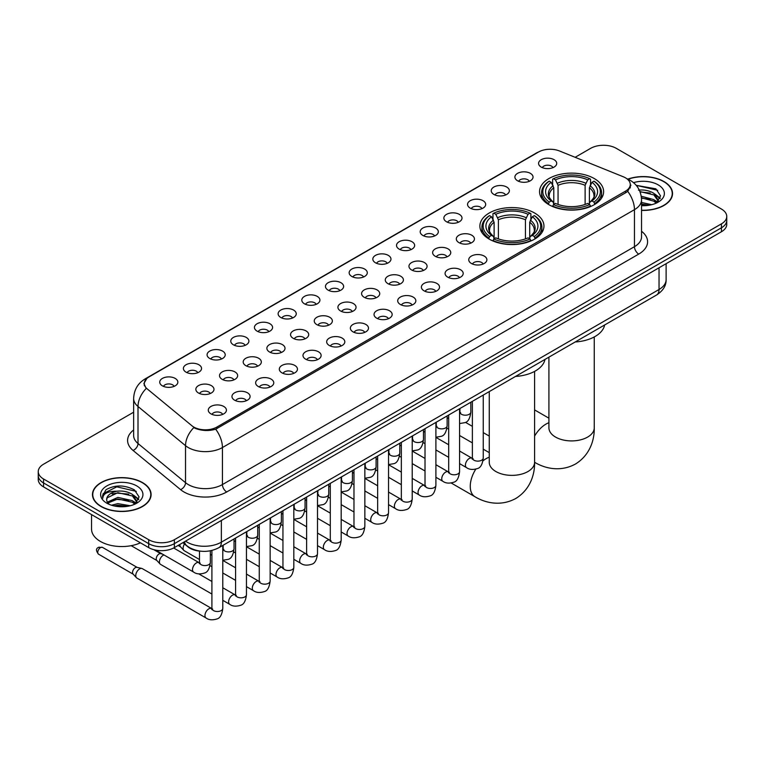 <?xml version="1.0" encoding="UTF-8"?>
<svg xmlns="http://www.w3.org/2000/svg" width="765" height="765" viewBox="0 0 765 765"><rect width="100%" height="100%" fill="white"/><g stroke="black" fill="none" stroke-linecap="round" stroke-linejoin="round"><path stroke-width="1.15" d="M534.572 212.995A32.034 18.494 0 0 0 499.66 208.988A32.034 18.494 0 0 0 479.885 226.077A32.034 18.494 0 0 0 489.265 239.149A32.034 18.494 0 0 0 524.178 243.155A32.034 18.494 0 0 0 543.953 226.077A32.034 18.494 0 0 0 534.572 212.995M594.242 178.541A32.034 18.494 0 0 0 559.33 174.535A32.034 18.494 0 0 0 539.555 191.623A32.034 18.494 0 0 0 548.935 204.704A32.034 18.494 0 0 0 583.848 208.711A32.034 18.494 0 0 0 603.623 191.623A32.034 18.494 0 0 0 594.242 178.541M517.561 180.769A9.065 5.231 180 0 1 515.763 179.287A9.065 5.231 180 0 1 518.766 172.775A9.065 5.231 180 0 1 530.384 173.359A9.065 5.231 180 0 1 532.182 179.287A9.065 5.231 180 0 1 517.561 180.769M529.284 181.305A5.441 3.136 0 0 0 527.821 179.775A5.441 3.136 0 0 0 522.457 178.981A5.441 3.136 0 0 0 518.67 181.305M493.884 194.434A9.065 5.231 180 0 1 492.086 192.952A9.065 5.231 180 0 1 495.089 186.45A9.065 5.231 180 0 1 506.707 187.033A9.065 5.231 180 0 1 508.505 192.952A9.065 5.231 180 0 1 493.884 194.434M505.598 194.979A5.441 3.136 0 0 0 504.145 193.449A5.441 3.136 0 0 0 498.78 192.656A5.441 3.136 0 0 0 494.984 194.979M470.207 208.109A9.065 5.231 180 0 1 468.409 206.627A9.065 5.231 180 0 1 471.412 200.124A9.065 5.231 180 0 1 483.031 200.707A9.065 5.231 180 0 1 484.828 206.627A9.065 5.231 180 0 1 470.207 208.109M481.921 208.654A5.441 3.136 0 0 0 480.468 207.124A5.441 3.136 0 0 0 475.103 206.321A5.441 3.136 0 0 0 471.307 208.654M446.531 221.773A9.065 5.231 180 0 1 444.723 220.301A9.065 5.231 180 0 1 447.726 213.789A9.065 5.231 180 0 1 459.344 214.372A9.065 5.231 180 0 1 461.152 220.301A9.065 5.231 180 0 1 446.531 221.773M458.245 222.319A5.441 3.136 0 0 0 456.782 220.789A5.441 3.136 0 0 0 451.427 219.995A5.441 3.136 0 0 0 447.63 222.319M422.844 235.448A9.065 5.231 180 0 1 421.046 233.966A9.065 5.231 180 0 1 424.049 227.463A9.065 5.231 180 0 1 435.668 228.047A9.065 5.231 180 0 1 437.465 233.966A9.065 5.231 180 0 1 422.844 235.448M434.568 235.993A5.441 3.136 0 0 0 433.105 234.463A5.441 3.136 0 0 0 427.75 233.669A5.441 3.136 0 0 0 423.953 235.993M399.167 249.122A9.065 5.231 180 0 1 397.37 247.64A9.065 5.231 180 0 1 400.372 241.138A9.065 5.231 180 0 1 411.991 241.721A9.065 5.231 180 0 1 413.789 247.64A9.065 5.231 180 0 1 399.167 249.122M410.891 249.667A5.441 3.136 0 0 0 409.428 248.137A5.441 3.136 0 0 0 404.063 247.334A5.441 3.136 0 0 0 400.277 249.667M375.491 262.787A9.065 5.231 180 0 1 373.693 261.314A9.065 5.231 180 0 1 376.696 254.802A9.065 5.231 180 0 1 388.314 255.386A9.065 5.231 180 0 1 390.112 261.314A9.065 5.231 180 0 1 375.491 262.787M387.205 263.332A5.441 3.136 0 0 0 385.751 261.802A5.441 3.136 0 0 0 380.387 261.008A5.441 3.136 0 0 0 376.59 263.332M351.814 276.461A9.065 5.231 180 0 1 350.016 274.979A9.065 5.231 180 0 1 353.019 268.477A9.065 5.231 180 0 1 364.637 269.06A9.065 5.231 180 0 1 366.435 274.979A9.065 5.231 180 0 1 351.814 276.461M363.528 277.007A5.441 3.136 0 0 0 362.065 275.476A5.441 3.136 0 0 0 356.71 274.683A5.441 3.136 0 0 0 352.914 277.007M328.137 290.136A9.065 5.231 180 0 1 326.33 288.654A9.065 5.231 180 0 1 329.332 282.142A9.065 5.231 180 0 1 340.951 282.725A9.065 5.231 180 0 1 342.758 288.654A9.065 5.231 180 0 1 328.137 290.136M339.851 290.671A5.441 3.136 0 0 0 338.388 289.141A5.441 3.136 0 0 0 333.033 288.348A5.441 3.136 0 0 0 329.237 290.671M304.451 303.801A9.065 5.231 180 0 1 302.653 302.318A9.065 5.231 180 0 1 305.656 295.816A9.065 5.231 180 0 1 317.274 296.399A9.065 5.231 180 0 1 319.072 302.318A9.065 5.231 180 0 1 304.451 303.801M316.175 304.346A5.441 3.136 0 0 0 314.711 302.816A5.441 3.136 0 0 0 309.356 302.022A5.441 3.136 0 0 0 305.56 304.346M280.774 317.475A9.065 5.231 180 0 1 278.976 315.993A9.065 5.231 180 0 1 281.979 309.49A9.065 5.231 180 0 1 293.597 310.074A9.065 5.231 180 0 1 295.395 315.993A9.065 5.231 180 0 1 280.774 317.475M292.498 318.02A5.441 3.136 0 0 0 291.035 316.49A5.441 3.136 0 0 0 285.67 315.687A5.441 3.136 0 0 0 281.883 318.02M257.097 331.14A9.065 5.231 180 0 1 255.3 329.667A9.065 5.231 180 0 1 258.302 323.155A9.065 5.231 180 0 1 269.921 323.738A9.065 5.231 180 0 1 271.718 329.667A9.065 5.231 180 0 1 257.097 331.14M268.811 331.685A5.441 3.136 0 0 0 267.358 330.155A5.441 3.136 0 0 0 261.993 329.361A5.441 3.136 0 0 0 258.197 331.685M233.421 344.814A9.065 5.231 180 0 1 231.623 343.332A9.065 5.231 180 0 1 234.626 336.83A9.065 5.231 180 0 1 246.244 337.413A9.065 5.231 180 0 1 248.042 343.332A9.065 5.231 180 0 1 233.421 344.814M245.135 345.359A5.441 3.136 0 0 0 243.672 343.829A5.441 3.136 0 0 0 238.317 343.036A5.441 3.136 0 0 0 234.52 345.359M209.744 358.489A9.065 5.231 180 0 1 207.937 357.006A9.065 5.231 180 0 1 210.939 350.504A9.065 5.231 180 0 1 222.558 351.087A9.065 5.231 180 0 1 224.365 357.006A9.065 5.231 180 0 1 209.744 358.489M221.458 359.034A5.441 3.136 0 0 0 219.995 357.504A5.441 3.136 0 0 0 214.64 356.7A5.441 3.136 0 0 0 210.844 359.034M186.058 372.153A9.065 5.231 180 0 1 184.26 370.681A9.065 5.231 180 0 1 187.262 364.169A9.065 5.231 180 0 1 198.881 364.752A9.065 5.231 180 0 1 200.679 370.681A9.065 5.231 180 0 1 186.058 372.153M197.781 372.698A5.441 3.136 0 0 0 196.318 371.168A5.441 3.136 0 0 0 190.963 370.375A5.441 3.136 0 0 0 187.167 372.698M162.381 385.828A9.065 5.231 180 0 1 160.583 384.346A9.065 5.231 180 0 1 163.586 377.843A9.065 5.231 180 0 1 175.204 378.426A9.065 5.231 180 0 1 177.002 384.346A9.065 5.231 180 0 1 162.381 385.828M174.104 386.373A5.441 3.136 0 0 0 172.641 384.843A5.441 3.136 0 0 0 167.277 384.049A5.441 3.136 0 0 0 163.49 386.373M541.238 167.095A9.065 5.231 180 0 1 539.44 165.613A9.065 5.231 180 0 1 542.442 159.11A9.065 5.231 180 0 1 554.061 159.694A9.065 5.231 180 0 1 555.859 165.613A9.065 5.231 180 0 1 541.238 167.095M552.961 167.64A5.441 3.136 0 0 0 551.498 166.11A5.441 3.136 0 0 0 546.143 165.316A5.441 3.136 0 0 0 542.347 167.64M458.962 242.629A9.065 5.231 180 0 1 457.164 241.147A9.065 5.231 180 0 1 460.167 234.645A9.065 5.231 180 0 1 471.785 235.228A9.065 5.231 180 0 1 473.583 241.147A9.065 5.231 180 0 1 458.962 242.629M470.685 243.174A5.441 3.136 0 0 0 469.222 241.644A5.441 3.136 0 0 0 463.867 240.851A5.441 3.136 0 0 0 460.071 243.174M435.285 256.304A9.065 5.231 180 0 1 433.487 254.822A9.065 5.231 180 0 1 436.49 248.309A9.065 5.231 180 0 1 448.108 248.902A9.065 5.231 180 0 1 449.906 254.822A9.065 5.231 180 0 1 435.285 256.304M446.999 256.839A5.441 3.136 0 0 0 445.546 255.309A5.441 3.136 0 0 0 440.181 254.516A5.441 3.136 0 0 0 436.394 256.839M411.608 269.969A9.065 5.231 180 0 1 409.811 268.486A9.065 5.231 180 0 1 412.813 261.984A9.065 5.231 180 0 1 424.432 262.567A9.065 5.231 180 0 1 426.229 268.486A9.065 5.231 180 0 1 411.608 269.969M423.322 270.514A5.441 3.136 0 0 0 421.869 268.984A5.441 3.136 0 0 0 416.504 268.19A5.441 3.136 0 0 0 412.708 270.514M387.932 283.643A9.065 5.231 180 0 1 386.134 282.161A9.065 5.231 180 0 1 389.136 275.658A9.065 5.231 180 0 1 400.755 276.242A9.065 5.231 180 0 1 402.553 282.161A9.065 5.231 180 0 1 387.932 283.643M399.646 284.188A5.441 3.136 0 0 0 398.183 282.658A5.441 3.136 0 0 0 392.828 281.855A5.441 3.136 0 0 0 389.031 284.188M364.245 297.317A9.065 5.231 180 0 1 362.447 295.835A9.065 5.231 180 0 1 365.45 289.323A9.065 5.231 180 0 1 377.069 289.906A9.065 5.231 180 0 1 378.866 295.835A9.065 5.231 180 0 1 364.245 297.317M375.969 297.853A5.441 3.136 0 0 0 374.506 296.323A5.441 3.136 0 0 0 369.151 295.529A5.441 3.136 0 0 0 365.354 297.853M340.568 310.982A9.065 5.231 180 0 1 338.771 309.5A9.065 5.231 180 0 1 341.773 302.997A9.065 5.231 180 0 1 353.392 303.581A9.065 5.231 180 0 1 355.19 309.5A9.065 5.231 180 0 1 340.568 310.982M352.292 311.527A5.441 3.136 0 0 0 350.829 309.997A5.441 3.136 0 0 0 345.464 309.203A5.441 3.136 0 0 0 341.678 311.527M316.892 324.656A9.065 5.231 180 0 1 315.094 323.174A9.065 5.231 180 0 1 318.097 316.672A9.065 5.231 180 0 1 329.715 317.255A9.065 5.231 180 0 1 331.513 323.174A9.065 5.231 180 0 1 316.892 324.656M328.606 325.202A5.441 3.136 0 0 0 327.152 323.672A5.441 3.136 0 0 0 321.788 322.868A5.441 3.136 0 0 0 318.001 325.202M293.215 338.321A9.065 5.231 180 0 1 291.417 336.849A9.065 5.231 180 0 1 294.42 330.337A9.065 5.231 180 0 1 306.038 330.92A9.065 5.231 180 0 1 307.836 336.849A9.065 5.231 180 0 1 293.215 338.321M304.929 338.866A5.441 3.136 0 0 0 303.476 337.336A5.441 3.136 0 0 0 298.111 336.543A5.441 3.136 0 0 0 294.315 338.866M269.538 351.996A9.065 5.231 180 0 1 267.731 350.513A9.065 5.231 180 0 1 270.743 344.011A9.065 5.231 180 0 1 282.361 344.594A9.065 5.231 180 0 1 284.159 350.513A9.065 5.231 180 0 1 269.538 351.996M281.252 352.541A5.441 3.136 0 0 0 279.789 351.011A5.441 3.136 0 0 0 274.434 350.217A5.441 3.136 0 0 0 270.638 352.541M245.852 365.67A9.065 5.231 180 0 1 244.054 364.188A9.065 5.231 180 0 1 247.057 357.676A9.065 5.231 180 0 1 258.675 358.269A9.065 5.231 180 0 1 260.473 364.188A9.065 5.231 180 0 1 245.852 365.67M257.576 366.205A5.441 3.136 0 0 0 256.112 364.676A5.441 3.136 0 0 0 250.757 363.882A5.441 3.136 0 0 0 246.961 366.205M222.175 379.335A9.065 5.231 180 0 1 220.377 377.853A9.065 5.231 180 0 1 223.38 371.35A9.065 5.231 180 0 1 234.998 371.933A9.065 5.231 180 0 1 236.796 377.853A9.065 5.231 180 0 1 222.175 379.335M233.899 379.88A5.441 3.136 0 0 0 232.436 378.35A5.441 3.136 0 0 0 227.071 377.556A5.441 3.136 0 0 0 223.284 379.88M198.498 393.009A9.065 5.231 180 0 1 196.701 391.527A9.065 5.231 180 0 1 199.703 385.024A9.065 5.231 180 0 1 211.322 385.608A9.065 5.231 180 0 1 213.119 391.527A9.065 5.231 180 0 1 198.498 393.009M210.212 393.554A5.441 3.136 0 0 0 208.759 392.024A5.441 3.136 0 0 0 203.394 391.221A5.441 3.136 0 0 0 199.608 393.554M471.403 263.485A9.065 5.231 180 0 1 469.605 262.003A9.065 5.231 180 0 1 472.607 255.491A9.065 5.231 180 0 1 484.226 256.074A9.065 5.231 180 0 1 486.024 262.003A9.065 5.231 180 0 1 471.403 263.485M483.117 264.021A5.441 3.136 0 0 0 481.663 262.491A5.441 3.136 0 0 0 476.299 261.697A5.441 3.136 0 0 0 472.502 264.021M447.726 277.15A9.065 5.231 180 0 1 445.928 275.668A9.065 5.231 180 0 1 448.931 269.165A9.065 5.231 180 0 1 460.549 269.749A9.065 5.231 180 0 1 462.347 275.668A9.065 5.231 180 0 1 447.726 277.15M459.44 277.695A5.441 3.136 0 0 0 457.977 276.165A5.441 3.136 0 0 0 452.622 275.371A5.441 3.136 0 0 0 448.826 277.695M424.049 290.824A9.065 5.231 180 0 1 422.242 289.342A9.065 5.231 180 0 1 425.244 282.84A9.065 5.231 180 0 1 436.863 283.423A9.065 5.231 180 0 1 438.67 289.342A9.065 5.231 180 0 1 424.049 290.824M435.763 291.369A5.441 3.136 0 0 0 434.3 289.839A5.441 3.136 0 0 0 428.945 289.036A5.441 3.136 0 0 0 425.149 291.369M400.363 304.489A9.065 5.231 180 0 1 398.565 303.017A9.065 5.231 180 0 1 401.568 296.504A9.065 5.231 180 0 1 413.186 297.088A9.065 5.231 180 0 1 414.984 303.017A9.065 5.231 180 0 1 400.363 304.489M412.086 305.034A5.441 3.136 0 0 0 410.623 303.504A5.441 3.136 0 0 0 405.268 302.711A5.441 3.136 0 0 0 401.472 305.034M376.686 318.164A9.065 5.231 180 0 1 374.888 316.681A9.065 5.231 180 0 1 377.891 310.179A9.065 5.231 180 0 1 389.509 310.762A9.065 5.231 180 0 1 391.307 316.681A9.065 5.231 180 0 1 376.686 318.164M388.41 318.709A5.441 3.136 0 0 0 386.947 317.179A5.441 3.136 0 0 0 381.582 316.385A5.441 3.136 0 0 0 377.795 318.709M353.009 331.838A9.065 5.231 180 0 1 351.212 330.356A9.065 5.231 180 0 1 354.214 323.853A9.065 5.231 180 0 1 365.833 324.436A9.065 5.231 180 0 1 367.63 330.356A9.065 5.231 180 0 1 353.009 331.838M364.723 332.383A5.441 3.136 0 0 0 363.27 330.853A5.441 3.136 0 0 0 357.905 330.05A5.441 3.136 0 0 0 354.109 332.383M329.332 345.503A9.065 5.231 180 0 1 327.535 344.03A9.065 5.231 180 0 1 330.537 337.518A9.065 5.231 180 0 1 342.156 338.101A9.065 5.231 180 0 1 343.954 344.03A9.065 5.231 180 0 1 329.332 345.503M341.047 346.048A5.441 3.136 0 0 0 339.584 344.518A5.441 3.136 0 0 0 334.228 343.724A5.441 3.136 0 0 0 330.432 346.048M305.656 359.177A9.065 5.231 180 0 1 303.848 357.695A9.065 5.231 180 0 1 306.851 351.192A9.065 5.231 180 0 1 318.47 351.776A9.065 5.231 180 0 1 320.277 357.695A9.065 5.231 180 0 1 305.656 359.177M317.37 359.722A5.441 3.136 0 0 0 315.907 358.192A5.441 3.136 0 0 0 310.552 357.398A5.441 3.136 0 0 0 306.755 359.722M281.969 372.851A9.065 5.231 180 0 1 280.172 371.369A9.065 5.231 180 0 1 283.174 364.857A9.065 5.231 180 0 1 294.793 365.441A9.065 5.231 180 0 1 296.591 371.369A9.065 5.231 180 0 1 281.969 372.851M293.693 373.387A5.441 3.136 0 0 0 292.23 371.857A5.441 3.136 0 0 0 286.875 371.063A5.441 3.136 0 0 0 283.079 373.387M258.293 386.516A9.065 5.231 180 0 1 256.495 385.034A9.065 5.231 180 0 1 259.498 378.532A9.065 5.231 180 0 1 271.116 379.115A9.065 5.231 180 0 1 272.914 385.034A9.065 5.231 180 0 1 258.293 386.516M270.016 387.061A5.441 3.136 0 0 0 268.553 385.531A5.441 3.136 0 0 0 263.189 384.738A5.441 3.136 0 0 0 259.402 387.061M234.616 400.191A9.065 5.231 180 0 1 232.818 398.708A9.065 5.231 180 0 1 235.821 392.206A9.065 5.231 180 0 1 247.439 392.789A9.065 5.231 180 0 1 249.237 398.708A9.065 5.231 180 0 1 234.616 400.191M246.33 400.736A5.441 3.136 0 0 0 244.876 399.206A5.441 3.136 0 0 0 239.512 398.402A5.441 3.136 0 0 0 235.716 400.736M210.939 413.855A9.065 5.231 180 0 1 209.141 412.383A9.065 5.231 180 0 1 212.144 405.871A9.065 5.231 180 0 1 223.763 406.454A9.065 5.231 180 0 1 225.56 412.383A9.065 5.231 180 0 1 210.939 413.855M222.653 414.401A5.441 3.136 0 0 0 221.19 412.87A5.441 3.136 0 0 0 215.835 412.077A5.441 3.136 0 0 0 212.039 414.401M623.303 176.772A16.323 9.419 180 0 1 625.483 177.834A16.323 9.419 180 0 1 630.264 184.489A16.323 9.419 180 0 1 625.483 191.154L216.878 427.061A16.323 9.419 180 0 1 191.967 425.799L147.263 388.936A16.323 9.419 180 0 1 144.308 383.533A16.323 9.419 180 0 1 149.089 376.868L538.55 152.015A16.323 9.419 180 0 1 559.454 150.963L623.303 176.772M201.511 551.259A18.131 10.471 180 0 1 187.922 546.822L182.892 542.672M641.539 210.394A29.319 16.926 0 0 0 672.54 193.497A29.319 16.926 0 0 0 663.953 181.535A29.319 16.926 0 0 0 627.836 179.096M142.51 482.581A29.319 16.926 0 0 0 110.562 478.919A29.319 16.926 0 0 0 92.46 494.553A29.319 16.926 0 0 0 101.047 506.526A29.319 16.926 0 0 0 132.995 510.188A29.319 16.926 0 0 0 151.097 494.553A29.319 16.926 0 0 0 142.51 482.581M630.905 185.178L627.711 191.327L626.124 192.484L215.682 429.203C208.855 431.164 202.151 430.915 195.553 428.467L193.794 427.616A21.152 14.153 129.5 0 0 185.532 445.679L138.006 406.492A24.174 13.961 180 0 1 133.636 398.489L133.636 435.505A24.174 13.961 0 0 0 138.006 443.509L185.532 482.696A24.174 13.961 0 0 0 188.238 484.561A24.174 13.961 0 0 0 222.433 484.561L634.462 246.674A24.174 13.961 0 0 0 641.539 236.806L641.539 199.789A24.174 13.961 180 0 1 634.462 209.658A21.152 12.211 -120 0 0 627.711 191.327M133.636 412.201L43.557 464.202A18.131 10.471 0 0 0 38.25 471.603L38.25 479.502A18.131 10.471 0 0 0 43.557 486.903L148.706 547.606L148.706 543.657A18.131 10.471 0 0 0 174.353 543.657L721.443 227.798A18.131 10.471 0 0 0 726.75 220.397A18.131 10.471 0 0 1 721.443 227.798L174.353 543.657A18.131 10.471 0 0 1 148.706 543.657L43.557 482.954L148.706 543.657L148.706 539.707A18.131 10.471 0 0 0 174.353 539.707L721.443 223.849A18.131 10.471 0 0 0 726.75 216.447A18.131 10.471 0 0 0 721.443 209.046L616.294 148.343A18.131 10.471 0 0 0 590.647 148.343L575.137 157.303M38.25 475.553A18.131 10.471 0 0 0 43.557 482.954A18.131 10.471 0 0 1 38.25 475.553M641.539 231.269A30.227 17.452 180 0 1 638.737 254.085L226.708 491.962A30.227 17.452 180 0 1 183.963 491.962A30.227 17.452 180 0 1 180.578 489.629L133.053 450.442A6.044 4.045 -50.5 0 0 138.006 443.509L138.006 406.492A21.152 14.153 129.5 0 1 146.211 388.486L143.887 383.533L146.87 378.445M38.25 471.603A18.131 10.471 0 0 0 43.557 479.005L148.706 539.707M148.706 547.606A18.131 10.471 0 0 0 174.353 547.606L721.443 231.747A18.131 10.471 0 0 0 726.75 224.346L726.75 216.447M641.539 210.222A29.013 16.753 0 0 0 672.234 193.497A29.013 16.753 0 0 0 663.743 181.659A29.013 16.753 0 0 0 628.094 179.211M641.539 202.495L651.732 204.685M641.539 204.064L649.131 205.23M641.252 196.232L653.903 199.636L657.02 202.601M641.452 197.791L653.903 201.195L656.207 203.146M638.469 190.15C644.264 189.548 649.409 190.619 653.903 193.363L658.33 200.325L658.225 201.472M639.961 191.575L653.903 194.932L658.283 201.109M641.539 205.68A21.152 12.211 0 0 0 658.177 202.132A21.152 12.211 0 0 0 658.177 184.862A21.152 12.211 0 0 0 633.516 182.644M656.456 203.031L660.53 195.878L655.882 188.84L636.212 185.34M636.738 185.981L638.24 185.79L657.747 190.332M640.095 191.91L650.202 193.067M656.686 195.878L660.042 198.69M641.481 198.154L650.202 199.33M656.686 202.142L657.183 202.467M641.539 204.418L648.902 205.269M654.897 194.081L660.243 198.125M654.897 200.354L657.671 202.027M101.257 506.401A29.013 16.753 0 0 0 132.881 510.026A29.013 16.753 0 0 0 150.791 494.553A29.013 16.753 0 0 0 142.29 482.705A29.013 16.753 0 0 0 110.676 479.081A29.013 16.753 0 0 0 92.766 494.553A29.013 16.753 0 0 0 101.257 506.401M91.551 514.615L91.551 529.103A30.227 17.452 0 0 0 100.406 541.438A30.227 17.452 0 0 0 140.425 542.834M111.461 505.216L117.867 503.647L130.289 505.732M113.966 505.904L117.867 505.216L127.679 506.277M107.387 502.146L117.867 497.384L132.46 500.683L135.577 503.647M107.913 503.007L117.867 498.952L132.46 502.251L134.764 504.192M135.013 504.078L139.087 496.925L134.439 489.896C124.504 484.761 115.018 484.704 105.991 489.715L102.51 496.093L102.845 498.149C103.036 493.549 107.76 491.235 117.026 491.206A15.109 8.721 0 0 0 106.67 499.488A15.109 8.721 0 0 0 107.396 502.175L109.204 504.374M117.026 491.206C122.821 490.594 127.965 491.666 132.46 494.419L136.887 501.381L136.782 502.529M106.67 499.66L107.186 497.805L117.867 492.679L132.46 495.988L136.839 502.165M136.734 485.918A21.152 12.211 0 0 0 106.823 485.918A21.152 12.211 0 0 0 106.823 503.188A21.152 12.211 0 0 0 136.734 503.188A21.152 12.211 0 0 0 136.734 485.918M102.51 496.236L103.17 493.664L116.787 486.836L136.304 491.388M112.12 493.97L116.787 493.109L128.759 494.123M135.242 496.925L138.599 499.736M112.12 500.243L116.787 499.373L128.759 500.387M135.242 503.198L135.73 503.513M114.368 505.99L127.459 506.315M133.454 495.137L138.79 499.182M133.454 501.41L136.227 503.083M548.362 204.36L549.222 202.075A28.774 16.61 0 0 1 549.222 181.181L551.192 182.319A25.991 15.004 0 0 0 551.192 200.927L553.152 202.037L553.784 204.37M553.784 203.423L553.784 187.798L551.192 182.319M552.636 184.795L552.636 179.201L553.497 178.704A28.774 16.61 0 0 1 589.681 178.704L587.702 179.852A25.991 15.004 0 0 0 555.466 179.852L558.058 185.331L558.058 204.437M585.12 204.437L585.12 185.331L587.702 179.852M575.194 341.984A33.249 19.192 0 0 0 604.637 324.991M552.636 206.024A29.978 17.308 0 0 0 590.542 206.024L589.681 204.542A28.774 16.61 0 0 1 553.497 204.542L552.636 206.531M590.542 206.531L590.542 206.024M549.222 181.181L548.362 181.668A29.978 17.308 0 0 0 541.61 192.608A29.978 17.308 0 0 0 548.362 203.557M589.681 178.704L590.542 179.201L590.542 184.795M553.497 204.542L555.466 203.394A25.991 15.004 0 0 0 587.702 203.394L589.681 204.542M551.192 200.927L549.222 202.075M555.466 179.852L553.497 178.704M553.152 185.685A23.246 13.426 0 0 0 553.152 202.037L553.258 202.113C549.959 198.919 548.61 196.748 549.222 195.611A22.367 12.909 0 0 1 553.784 187.798M594.816 203.557A29.978 17.308 0 0 0 601.567 192.608A29.978 17.308 0 0 0 594.816 181.668L593.956 181.181A28.774 16.61 0 0 1 593.956 202.075L594.816 204.36M593.956 202.075L591.976 200.927A25.991 15.004 0 0 0 591.976 182.319L593.956 181.181M591.976 182.319L589.394 187.798L589.394 203.423L590.025 202.037L591.976 200.927M589.394 187.798A22.367 12.909 0 0 1 593.956 195.611C594.558 196.758 593.219 198.929 589.92 202.113L590.025 202.037A23.246 13.426 0 0 0 590.025 185.685M589.394 204.37L589.394 203.423M488.692 238.814L489.552 236.519A28.774 16.61 0 0 1 489.552 215.625L491.532 216.763A25.991 15.004 0 0 0 491.532 235.381L493.482 236.49L494.114 238.823M494.114 237.867L494.114 222.242L491.532 216.763M492.966 219.239L492.966 213.645L493.827 213.158A28.774 16.61 0 0 1 530.021 213.158L528.041 214.296A25.991 15.004 0 0 0 495.806 214.296L498.388 219.775L498.388 238.881M525.45 238.881L525.45 219.775L528.041 214.296M515.534 376.437A33.249 19.192 0 0 0 544.967 359.435M492.966 240.468A29.978 17.308 0 0 0 530.872 240.468L530.021 238.986A28.774 16.61 0 0 1 493.827 238.986L492.966 240.985M530.872 240.985L530.872 240.468M489.552 215.625L488.692 216.113A29.978 17.308 0 0 0 481.94 227.062A29.978 17.308 0 0 0 488.692 238.001M530.021 213.158L530.872 213.645L530.872 219.239M493.827 238.986L495.806 237.848A25.991 15.004 0 0 0 528.041 237.848L530.021 238.986M491.532 235.381L489.552 236.519M495.806 214.296L493.827 213.158M493.482 220.129A23.246 13.426 0 0 0 493.482 236.49L493.597 236.557C490.289 233.363 488.94 231.202 489.552 230.055A22.367 12.909 0 0 1 494.114 222.242M535.146 238.001A29.978 17.308 0 0 0 541.897 227.062A29.978 17.308 0 0 0 535.146 216.113L534.286 215.625A28.774 16.61 0 0 1 534.286 236.519L535.146 238.814M534.286 236.519L532.316 235.381A25.991 15.004 0 0 0 532.316 216.763L534.286 215.625M532.316 216.763L529.724 222.242L529.724 237.867L530.355 236.49L532.316 235.381M529.724 222.242A22.367 12.909 0 0 1 534.286 230.055C534.898 231.202 533.549 233.373 530.25 236.557L530.355 236.49A23.246 13.426 0 0 0 530.355 220.129M529.724 238.823L529.724 237.867M199.474 559.511L184.241 550.714A5.441 3.136 -60 0 1 183.801 550.37A5.441 3.136 -60 0 1 183.112 548.228A5.441 3.136 -60 0 1 184.508 544.001M180.722 546.937A3.93 2.266 -60 0 1 180.406 546.688A3.93 2.266 -60 0 1 179.909 545.139A3.93 2.266 -60 0 1 179.985 544.355M211.905 594.032L160.564 564.388A5.441 3.136 -60 0 1 160.124 564.035A5.441 3.136 -60 0 1 159.436 561.893A5.441 3.136 -60 0 1 163.28 555.237A5.441 3.136 -60 0 1 163.92 554.931M157.045 560.611A3.93 2.266 -60 0 1 156.729 560.353A3.93 2.266 -60 0 1 156.232 558.813A3.93 2.266 -60 0 1 159.005 554.003A3.93 2.266 -60 0 1 160.593 553.659L162.448 554.08M222.787 545.445L222.787 608.366C222.041 614.678 220.081 618.206 216.916 618.952C212.421 620.339 208.816 620.023 206.081 618.005L136.878 578.063A5.441 3.136 -60 0 1 136.447 577.709A5.441 3.136 -60 0 1 135.759 575.567A5.441 3.136 -60 0 1 139.603 568.902A5.441 3.136 -60 0 1 141.793 568.433A5.441 3.136 -60 0 1 142.319 568.634L212.622 609.026M133.359 574.285A3.93 2.266 -60 0 1 133.043 574.027A3.93 2.266 -60 0 1 132.546 572.488A3.93 2.266 -60 0 1 135.329 567.668A3.93 2.266 -60 0 1 136.916 567.334L141.793 568.433M216.878 427.061L216.878 428.725M625.483 191.154L625.483 192.847M226.708 491.962A6.044 3.49 60 0 1 222.433 484.561L222.433 447.544A24.174 13.961 180 0 1 188.238 447.544A24.174 13.961 180 0 1 185.532 445.679L185.532 482.696A6.044 4.045 -50.5 0 1 180.578 489.629M627.023 178.752A21.152 9.907 112 0 0 626.736 178.647L630.083 180.234C637.312 184.575 641.137 191.097 641.539 199.789M215.682 429.203A21.152 12.211 60 0 1 222.433 447.544L634.462 209.658L634.462 246.674A6.044 3.49 60 0 0 638.737 254.085M147.291 378.101A21.152 12.211 -120 0 0 145.092 378.933C137.863 383.275 134.038 389.796 133.636 398.489M145.092 378.933L536.772 152.799A21.152 12.211 60 0 1 538.378 152.12M133.053 450.442A30.227 17.452 180 0 1 133.636 429.968M174.353 539.707L174.353 547.606M721.443 223.849L721.443 231.747M43.557 479.005L43.557 486.903M185.551 541.142A24.174 13.961 0 0 0 187.176 542.175A24.174 13.961 0 0 0 221.362 542.175L659.038 289.495A24.174 13.961 0 0 0 666.114 279.617C666.296 285.622 663.102 290.757 656.533 295.022L218.857 547.711A12.087 6.981 60 0 0 221.362 542.175L221.362 520.468M659.038 267.779L659.038 289.495A12.087 6.981 60 0 1 656.533 295.022M184.566 541.706A12.087 8.09 129.5 0 0 186.679 545.636L183.007 542.615M594.252 336.944L594.252 427.826A22.663 13.091 180 0 1 587.616 437.083A22.663 13.091 180 0 1 555.562 437.083A22.663 13.091 180 0 1 548.916 427.826L548.974 428.716M534.592 436.127A22.663 13.091 -60 0 1 545.942 424.126A22.663 13.091 -60 0 1 548.916 422.729M534.611 462.27A22.663 13.091 -60 0 1 534.592 462.251L534.592 462.251C544.317 468.228 560.047 472.416 575.414 464.059C590.331 454.926 594.558 439.215 594.252 427.826M585.12 185.331A22.367 12.909 0 0 0 558.058 185.331M585.751 183.218A23.246 13.426 0 0 0 557.427 183.218M534.592 371.398L534.592 462.28A22.663 13.091 180 0 1 527.946 471.536A22.663 13.091 180 0 1 495.892 471.536A22.663 13.091 180 0 1 489.256 462.28L489.304 463.169M482.983 460.874A22.663 13.091 -60 0 1 486.272 458.579A22.663 13.091 -60 0 1 489.256 457.183M534.592 462.28C534.898 473.659 530.661 489.38 515.744 498.512C500.377 506.87 484.647 502.672 474.941 496.715A22.663 13.091 -60 0 1 475.773 469.175M525.45 219.775A22.367 12.909 0 0 0 498.388 219.775M526.081 217.662A23.246 13.426 0 0 0 497.757 217.662M483.251 395.065L483.251 457.986A5.441 3.136 180 0 1 481.415 460.339A5.441 3.136 180 0 1 473.965 460.205A5.441 3.136 180 0 1 472.368 457.986L472.196 459.163L472.684 458.761M483.251 457.986C482.505 464.298 480.554 467.826 477.389 468.572C472.894 469.959 469.28 469.643 466.545 467.635A5.441 3.136 -60 0 1 465.713 463.274A5.441 3.136 -60 0 1 469.261 458.474A5.441 3.136 -60 0 1 469.509 458.35A5.441 3.136 -60 0 1 471.986 458.206L473.086 458.646M459.574 408.74L459.574 471.651A5.441 3.136 180 0 1 457.728 474.013A5.441 3.136 180 0 1 450.289 473.879A5.441 3.136 180 0 1 448.692 471.651L448.52 472.827L449.007 472.426M459.574 471.651C458.828 477.972 456.877 481.501 453.702 482.237C449.208 483.633 445.603 483.317 442.868 481.3A5.441 3.136 -60 0 1 442.036 476.939A5.441 3.136 -60 0 1 445.584 472.148A5.441 3.136 -60 0 1 445.832 472.015A5.441 3.136 -60 0 1 448.309 471.881L449.409 472.311M435.897 422.414L435.897 485.326A5.441 3.136 180 0 1 434.051 487.678A5.441 3.136 180 0 1 426.612 487.544A5.441 3.136 180 0 1 425.015 485.326L424.843 486.502L425.33 486.1M435.897 485.326C435.151 491.646 433.191 495.175 430.026 495.911C425.531 497.298 421.917 496.992 419.191 494.974A5.441 3.136 -60 0 1 418.35 490.614A5.441 3.136 -60 0 1 421.907 485.823A5.441 3.136 -60 0 1 422.146 485.689A5.441 3.136 -60 0 1 424.623 485.546L425.732 485.985M412.22 436.079L412.22 499A5.441 3.136 180 0 1 410.375 501.352A5.441 3.136 180 0 1 402.935 501.218A5.441 3.136 180 0 1 401.338 499L401.166 500.176L401.644 499.765M412.22 499C411.474 505.311 409.514 508.84 406.349 509.586C401.855 510.972 398.24 510.657 395.505 508.639A5.441 3.136 -60 0 1 394.673 504.288A5.441 3.136 -60 0 1 398.23 499.488A5.441 3.136 -60 0 1 398.469 499.363A5.441 3.136 -60 0 1 400.946 499.22L402.055 499.66M388.534 449.753L388.534 512.665A5.441 3.136 180 0 1 386.698 515.027A5.441 3.136 180 0 1 379.249 514.893A5.441 3.136 180 0 1 377.661 512.665L377.48 513.841L377.967 513.439M388.534 512.665C387.788 518.986 385.837 522.514 382.672 523.25C378.178 524.647 374.563 524.331 371.828 522.313A5.441 3.136 -60 0 1 370.996 517.953A5.441 3.136 -60 0 1 374.554 513.162A5.441 3.136 -60 0 1 374.793 513.028A5.441 3.136 -60 0 1 377.269 512.894L378.379 513.325M364.857 463.418L364.857 526.339A5.441 3.136 180 0 1 363.021 528.692A5.441 3.136 180 0 1 355.572 528.558A5.441 3.136 180 0 1 353.975 526.339L353.803 527.515L354.291 527.114M364.857 526.339C364.111 532.66 362.161 536.189 358.995 536.925C354.501 538.311 350.886 538.005 348.151 535.988A5.441 3.136 -60 0 1 347.32 531.627A5.441 3.136 -60 0 1 350.867 526.836A5.441 3.136 -60 0 1 351.116 526.702A5.441 3.136 -60 0 1 353.593 526.559L354.692 526.999M341.18 477.092L341.18 540.014A5.441 3.136 180 0 1 339.335 542.366A5.441 3.136 180 0 1 331.895 542.232A5.441 3.136 180 0 1 330.298 540.014L330.126 541.18L330.614 540.779M341.18 540.014C340.435 546.325 338.474 549.853 335.309 550.599C330.815 551.986 327.21 551.67 324.475 549.653A5.441 3.136 -60 0 1 323.643 545.292A5.441 3.136 -60 0 1 327.191 540.501A5.441 3.136 -60 0 1 327.43 540.367A5.441 3.136 -60 0 1 329.916 540.233L331.016 540.673M317.504 490.767L317.504 553.678A5.441 3.136 180 0 1 315.658 556.04A5.441 3.136 180 0 1 308.219 555.897A5.441 3.136 180 0 1 306.622 553.678L306.449 554.855L306.937 554.453M317.504 553.678C316.758 559.999 314.798 563.528 311.632 564.264C307.138 565.66 303.523 565.345 300.798 563.327A5.441 3.136 -60 0 1 299.957 558.966A5.441 3.136 -60 0 1 303.514 554.176A5.441 3.136 -60 0 1 303.753 554.042A5.441 3.136 -60 0 1 306.23 553.908L307.339 554.338M293.827 504.431L293.827 567.353A5.441 3.136 180 0 1 291.981 569.705A5.441 3.136 180 0 1 284.532 569.571A5.441 3.136 180 0 1 282.945 567.353L282.773 568.529L283.251 568.127M293.827 567.353C293.081 573.664 291.121 577.192 287.956 577.938C283.461 579.325 279.847 579.009 277.112 577.001A5.441 3.136 -60 0 1 276.28 572.641A5.441 3.136 -60 0 1 279.837 567.84A5.441 3.136 -60 0 1 280.076 567.716A5.441 3.136 -60 0 1 282.553 567.573L283.662 568.013M270.141 518.106L270.141 581.018A5.441 3.136 180 0 1 268.305 583.379A5.441 3.136 180 0 1 260.855 583.246A5.441 3.136 180 0 1 259.268 581.018L259.086 582.194L259.574 581.792M270.141 581.018C269.395 587.338 267.444 590.867 264.279 591.603C259.784 592.999 256.17 592.684 253.435 590.666A5.441 3.136 -60 0 1 252.603 586.306A5.441 3.136 -60 0 1 256.16 581.515A5.441 3.136 -60 0 1 256.399 581.381A5.441 3.136 -60 0 1 258.876 581.247L259.985 581.677M246.464 531.78L246.464 594.692A5.441 3.136 180 0 1 244.628 597.044A5.441 3.136 180 0 1 237.179 596.91A5.441 3.136 180 0 1 235.582 594.692L235.41 595.868L235.897 595.466M246.464 594.692C245.718 601.013 243.767 604.541 240.593 605.278C236.108 606.664 232.493 606.358 229.758 604.34A5.441 3.136 -60 0 1 228.926 599.98A5.441 3.136 -60 0 1 232.474 595.189A5.441 3.136 -60 0 1 232.723 595.055A5.441 3.136 -60 0 1 235.199 594.912L236.299 595.352M100.54 547.587A3.93 2.266 -60 0 1 102.5 547.386L98.57 547.386A3.93 2.266 60 0 1 100.54 547.587A3.93 2.266 -60 0 0 97.968 551.049A3.93 2.266 -60 0 0 98.57 554.195L133.186 574.18M222.787 608.366A5.441 3.136 180 0 1 220.942 610.719A5.441 3.136 180 0 1 213.502 610.585A5.441 3.136 180 0 1 211.905 608.366L211.733 609.542L212.221 609.131M206.081 618.005A5.441 3.136 -60 0 1 205.249 613.654A5.441 3.136 -60 0 1 208.797 608.854A5.441 3.136 -60 0 1 209.036 608.73A5.441 3.136 -60 0 1 211.523 608.586M470.819 402.247L470.819 412.058A5.441 3.136 180 0 1 468.974 414.42A5.441 3.136 180 0 1 461.524 414.286A5.441 3.136 180 0 1 459.937 412.058L459.937 408.529M447.133 415.921L447.133 425.732A5.441 3.136 180 0 1 445.297 428.084A5.441 3.136 180 0 1 437.848 427.951A5.441 3.136 180 0 1 436.26 425.732L436.26 422.204M423.456 429.586L423.456 439.406A5.441 3.136 180 0 1 421.62 441.759A5.441 3.136 180 0 1 414.171 441.625A5.441 3.136 180 0 1 412.574 439.406L412.574 435.868M399.779 443.26L399.779 453.071A5.441 3.136 180 0 1 397.934 455.433A5.441 3.136 180 0 1 390.494 455.29A5.441 3.136 180 0 1 388.897 453.071L388.897 449.543M376.103 456.935L376.103 466.746A5.441 3.136 180 0 1 374.257 469.098A5.441 3.136 180 0 1 366.818 468.964A5.441 3.136 180 0 1 365.221 466.746L365.221 463.217M352.426 470.599L352.426 480.41A5.441 3.136 180 0 1 350.58 482.772A5.441 3.136 180 0 1 343.131 482.639A5.441 3.136 180 0 1 341.544 480.41L341.544 476.882M328.74 484.274L328.74 494.085A5.441 3.136 180 0 1 326.904 496.437A5.441 3.136 180 0 1 319.454 496.303A5.441 3.136 180 0 1 317.867 494.085L317.867 490.556M305.063 497.948L305.063 507.759A5.441 3.136 180 0 1 303.227 510.112A5.441 3.136 180 0 1 295.778 509.978A5.441 3.136 180 0 1 294.181 507.759L294.181 504.231M281.386 511.613L281.386 521.424A5.441 3.136 180 0 1 279.541 523.786A5.441 3.136 180 0 1 272.101 523.652A5.441 3.136 180 0 1 270.504 521.424L270.504 517.895M257.709 525.287L257.709 535.098A5.441 3.136 180 0 1 255.864 537.451A5.441 3.136 180 0 1 248.424 537.317A5.441 3.136 180 0 1 246.827 535.098L246.827 531.57M234.033 538.952L234.033 548.773A5.441 3.136 180 0 1 232.187 551.125A5.441 3.136 180 0 1 224.738 550.991A5.441 3.136 180 0 1 223.151 548.773L223.151 545.235M210.346 550.81L210.346 562.438A5.441 3.136 180 0 1 208.51 564.799A5.441 3.136 180 0 1 201.061 564.656A5.441 3.136 180 0 1 199.474 562.438L199.474 551.116M155.534 550.083L193.641 572.086A5.441 3.136 -60 0 1 192.809 567.726A5.441 3.136 -60 0 1 196.366 562.935A5.441 3.136 -60 0 1 196.605 562.801A5.441 3.136 -60 0 1 199.082 562.667L173.655 547.989M144.308 383.533L144.308 385.637M630.264 184.489L630.264 187.961M536.772 152.799L540.654 150.992M218.857 547.711C209.132 552.598 199.407 552.598 189.672 547.711L186.679 545.636M666.114 279.617L666.114 263.686M672.234 195.926L672.234 193.497M658.33 201.358L658.33 200.325M150.791 496.973L150.791 494.553M136.887 502.414L136.887 501.381M92.766 496.973L92.766 494.553M489.256 436.079L483.251 432.617M472.368 426.334L465.493 422.366M541.61 198.145L541.61 192.608M601.567 198.145L601.567 192.608M548.916 418.178L534.592 409.906M548.916 357.159L548.916 427.826M474.941 496.715L451.245 483.031M481.94 232.589L481.94 227.062M541.897 232.589L541.897 227.062M489.256 452.631L483.251 449.17M472.368 442.887L459.574 435.495M448.692 429.213L446.942 428.199M489.256 391.603L489.256 462.28M466.545 467.635L459.574 463.609M448.692 457.327L435.897 449.935M425.015 443.652L423.131 442.572M472.368 401.348L472.368 457.986M471.986 458.206L459.574 451.044M448.692 444.761L435.897 437.37M442.868 481.3L435.897 477.274M425.015 470.991L412.22 463.609M401.338 457.327L399.454 456.236M448.692 415.022L448.692 471.651M448.309 471.881L435.897 464.718M425.015 458.436L412.22 451.044M419.191 494.974L412.22 490.948M401.338 484.666L388.534 477.274M377.661 470.991L375.778 469.911M425.015 428.687L425.015 485.326M424.623 485.546L412.22 478.383M401.338 472.101L388.534 464.718M395.505 508.639L388.534 504.623M377.661 498.34L364.857 490.948M353.975 484.666L352.101 483.576M401.338 442.361L401.338 499M400.946 499.22L388.534 492.058M377.661 485.775L364.857 478.383M371.828 522.313L364.857 518.288M353.975 512.005L341.18 504.623M330.298 498.34L328.415 497.25M377.661 456.036L377.661 512.665M377.269 512.894L364.857 505.722M353.975 499.449L341.18 492.058M348.151 535.988L341.18 531.962M330.298 525.679L317.504 518.288M306.622 512.005L304.738 510.924M353.975 469.7L353.975 526.339M353.593 526.559L341.18 519.397M330.298 513.114L317.504 505.722M324.475 549.653L317.504 545.636M306.622 539.354L293.827 531.962M282.945 525.679L281.061 524.589M330.298 483.375L330.298 540.014M329.916 540.233L317.504 533.071M306.622 526.789L293.827 519.397M300.798 563.327L293.827 559.301M282.945 553.019L270.141 545.636M259.268 539.354L257.384 538.264M306.622 497.049L306.622 553.678M306.23 553.908L293.827 546.736M282.945 540.453L270.141 533.071M277.112 577.001L270.141 572.975M259.268 566.693L246.464 559.301M235.582 553.019L233.708 551.938M282.945 510.714L282.945 567.353M282.553 567.573L270.141 560.41M259.268 554.128L246.464 546.736M253.435 590.666L246.464 586.64M235.582 580.358L222.787 572.975M211.905 566.693L210.021 565.603M178.111 545.435L180.54 546.841M259.268 524.388L259.268 581.018M258.876 581.247L246.464 574.085M235.582 567.802L222.787 560.41M180.406 546.688L183.801 550.37M229.758 604.34L222.787 600.315M131.188 545.684L156.863 560.506M235.582 538.053L235.582 594.692M235.199 594.912L222.787 587.75M211.905 581.467L198.776 573.893M156.729 560.353L160.124 564.035M153.832 549.681L160.793 553.707M211.905 550.465L211.905 608.366M133.043 574.027L136.447 577.709M102.5 547.386L137.117 567.372M98.57 554.195C95.807 550.771 95.807 548.505 98.57 547.386M460.654 412.718L459.545 412.287M459.574 423.552L464.948 422.643C468.113 421.907 470.073 418.378 470.819 412.058M448.692 418.579L447.133 417.68M460.243 412.832L459.765 413.234L459.937 412.058M436.978 426.392L435.868 425.952M435.897 437.217L441.271 436.318C444.436 435.581 446.387 432.053 447.133 425.732M425.015 432.254L423.456 431.355M436.566 426.507L436.079 426.908L436.26 425.732M413.291 440.066L412.192 439.626M412.22 450.891L417.585 449.992C420.76 449.246 422.71 445.718 423.456 439.406M401.338 445.928L399.779 445.029M412.89 440.171L412.402 440.573L412.574 439.406M389.615 453.731L388.515 453.301M388.534 464.565L393.908 463.657C397.073 462.921 399.034 459.392 399.779 453.071M377.661 459.593L376.103 458.694M389.213 453.846L388.725 454.247L388.897 453.071M365.938 467.405L364.829 466.966M364.857 478.23L370.231 477.331C373.397 476.585 375.357 473.057 376.103 466.746M353.975 473.267L352.426 472.368M365.536 467.52L365.048 467.922L365.221 466.746M342.261 481.08L341.152 480.64M341.18 491.905L346.555 490.996C349.72 490.26 351.68 486.731 352.426 480.41M330.298 486.932L328.74 486.033M341.85 481.185L341.372 481.587L341.544 480.41M318.584 494.745L317.475 494.314M317.504 505.569L322.878 504.671C326.043 503.934 327.994 500.406 328.74 494.085M306.622 500.606L305.063 499.708M318.173 494.859L317.685 495.261L317.867 494.085M294.898 508.419L293.798 507.979M293.827 519.244L299.192 518.345C302.366 517.599 304.317 514.07 305.063 507.759M282.945 514.281L281.386 513.382M294.496 508.534L294.009 508.935L294.181 507.759M271.221 522.084L270.122 521.654M270.141 532.918L275.515 532.01C278.68 531.273 280.64 527.745 281.386 521.424M259.268 527.946L257.709 527.047M270.82 522.199L270.332 522.6L270.504 521.424M247.544 535.758L246.435 535.318M246.464 546.583L251.838 545.684C255.003 544.948 256.964 541.419 257.709 535.098M235.582 541.62L234.033 540.721M247.143 535.873L246.655 536.275L246.827 535.098M223.868 549.433L222.758 548.993M222.787 560.257L228.161 559.358C231.326 558.613 233.287 555.084 234.033 548.773M211.905 555.294L210.346 554.395M223.457 549.538L222.978 549.939L223.151 548.773M200.181 563.097L199.082 562.667M193.641 572.086C196.318 574.094 199.933 574.41 204.485 573.023C207.65 572.287 209.6 568.758 210.346 562.438M199.78 563.212L199.292 563.614L199.474 562.438"/></g></svg>
